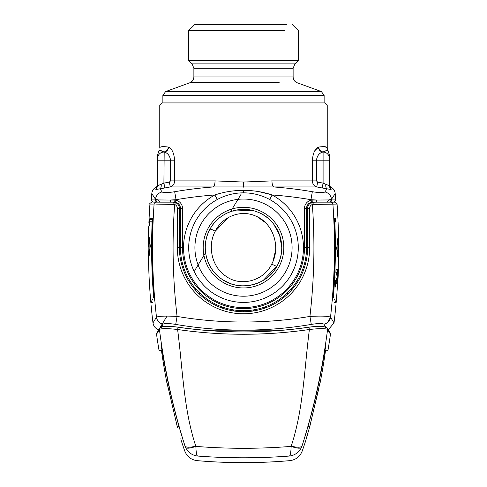 <?xml version="1.0" encoding="UTF-8"?>
<svg xmlns="http://www.w3.org/2000/svg" width="487" height="487" viewBox="0 0 487 487"><rect width="100%" height="100%" fill="white"/><g stroke="black" fill="none" stroke-linecap="round" stroke-linejoin="round"><path stroke-width="0.73" d="M233.59 309.909L233.297 310.907L233.59 309.909M254.823 310.718L255.754 309.488M253.41 309.909L253.703 310.907M232.177 310.718L231.246 309.488M155.432 199.932A2.07 2.051 -90 0 0 157.478 202.154L155.432 199.926A616.085 616.085 0 0 1 155.487 199.244C156.077 195.403 158.263 192.955 162.049 191.915C163.388 192.913 167.595 192.846 174.675 191.714L176.05 199.7A595.546 595.546 0 0 0 176.008 200.273L175.563 202.294A6.203 6.203 90 0 0 174.243 202.154L173.208 202.154L174.243 202.154L174.042 200.066L158.36 199.944L160.12 202.154M243.5 311.729L243.5 310.694A63.054 63.054 0 0 1 180.44 247.633A63.054 63.054 0 0 0 243.5 310.694A63.054 63.054 0 0 0 306.554 247.633L306.554 208.351A6.203 6.203 0 0 1 311.437 202.294A6.203 6.203 90 0 1 312.757 202.154L313.792 202.154L312.757 202.154L312.958 200.066L331.568 199.926A2.07 2.051 90 0 1 329.516 202.154L331.568 199.932M312.958 200.066L310.992 200.273L311.437 202.294A6.203 6.203 -90 0 1 312.757 202.154L312.958 200.066L316.812 200.035L310.95 199.7A396.905 396.905 0 0 0 272.136 194.958C262.986 191.902 253.441 190.362 243.5 190.356C233.559 190.368 224.014 191.902 214.864 194.958C224.014 191.902 233.559 190.368 243.5 190.356L243.549 190.356M243.5 310.694A63.054 63.054 0 0 0 306.554 247.633L304.491 247.633A60.991 60.991 0 0 1 243.5 308.624A60.991 60.991 0 0 1 182.509 247.633L180.44 247.633L180.44 208.351A6.203 6.203 0 0 0 175.563 202.294A6.203 6.203 -90 0 0 174.243 202.154L170.767 202.154L170.188 200.035L176.05 199.7A396.905 396.905 0 0 1 214.864 194.958A59.956 59.956 0 0 0 214.755 195.019A59.956 59.956 0 0 0 190.886 276.379A59.956 59.956 0 0 0 303.456 247.573A59.956 59.956 0 0 0 272.136 194.958L269.67 199.5M175.563 202.294L174.243 202.154L175.563 202.294A6.203 6.203 0 0 1 180.44 208.351L179.411 208.351A6.203 6.203 0 0 0 175.375 202.543L174.65 204.479L155.743 204.083M327.848 322.242L330.509 317.195C328.335 316.081 321.475 315.832 309.927 316.422A595.546 595.546 0 0 0 312.35 204.479L311.625 202.543A6.203 6.203 0 0 0 307.589 208.351L306.554 208.351A6.203 6.203 0 0 1 311.437 202.294L316.233 202.154L316.812 200.035M311.437 202.294L312.757 202.154M153.332 202.154L151.268 199.926L158.36 199.944L155.487 199.244C156.077 195.403 158.263 192.955 162.049 191.915L160.016 188.798L155.864 189.534L157.703 185.711L163.906 183.13L164.85 187.964A410.474 410.474 0 0 1 170.249 186.947C172.97 186.083 174.431 184.068 174.632 180.89L174.632 160.186C173.938 152.948 171.935 148.614 168.624 147.19L168.624 147.19C168.198 149.972 166.718 151.597 164.186 152.066L163.906 152.066A6.203 6.094 180 0 0 157.703 158.153L157.703 185.711M170.767 202.154L170.188 200.035M258.713 191.61L271.46 194.733M333.668 202.154L335.732 199.926L331.568 199.926L331.513 199.244C330.923 195.403 328.737 192.955 324.951 191.915C323.612 192.913 319.405 192.846 312.325 191.714L310.95 199.7A595.546 595.546 0 0 1 310.992 200.273A8.267 8.267 0 0 0 304.491 208.351L306.554 208.351M326.88 202.154L328.64 199.944L331.513 199.244C330.923 195.403 328.737 192.955 324.951 191.915L326.984 188.798L331.136 189.534L329.985 187.714M312.325 191.714A405.007 405.007 0 0 0 273.615 186.947L213.385 186.947C214.42 186.064 214.974 184.043 215.041 180.89L243.5 182.047L271.959 180.89C272.026 184.043 272.58 186.064 273.615 186.947L316.751 186.947A410.474 410.474 0 0 1 322.151 187.964L323.094 183.13L329.297 185.711L329.297 154.598L329.297 160.186L323.094 160.186L323.094 183.13A415.399 415.399 0 0 0 317.634 182.101L316.751 186.947C314.03 186.083 312.569 184.068 312.368 180.89L271.959 180.89M182.509 247.633L182.509 208.351A8.267 8.267 0 0 0 176.008 200.273L174.042 200.066M217.33 199.5L214.864 194.958M247.189 182.01L251.042 181.882M260.533 181.347L265.409 181.073M174.632 160.186L170.547 160.186C169.817 155.663 167.692 152.955 164.186 152.066L163.906 183.13A415.399 415.399 0 0 1 169.366 182.101L170.249 186.947L213.385 186.947A405.007 405.007 0 0 0 174.675 191.714M156.942 187.83L157.703 185.206L155.785 189.096L155.864 189.534L157.015 187.714M157.404 186.856L156.333 186.905L157.63 186.04L157.703 185.206M151.268 199.926A620.237 620.237 0 0 1 151.792 193.583L155.487 199.244L151.792 193.583C152.151 190.569 153.661 188.341 156.333 186.905M156.144 188.445L156.875 187.848M162.116 146.642L163.108 146.386M159.766 104.979L161.836 102.915L325.164 102.915L327.234 104.979L159.766 104.979L159.766 148.127C159.742 146.617 162.603 146.264 168.356 147.08C167.93 149.868 166.451 151.494 163.906 151.956C160.521 150.507 158.835 150.191 158.847 151.007L159.054 150.891M335.732 199.926A620.237 620.237 0 0 0 335.208 193.583C334.849 190.569 333.339 188.341 330.667 186.905L329.37 186.04M329.596 186.856L330.667 186.905M164.85 187.964L160.016 188.798C161.027 188.134 161.416 186.521 161.185 183.976M327.234 104.979L327.234 148.127C327.258 146.617 324.397 146.27 318.644 147.08L318.376 147.19C315.065 148.614 313.062 152.942 312.368 160.186L312.368 180.89L316.453 180.89L316.453 160.186L312.368 160.186M327.234 148.127L328.153 151.007L327.234 148.127L325.158 146.745M314.827 150.72L318.376 147.19C318.802 149.972 320.282 151.597 322.814 152.066C319.308 152.955 317.183 155.663 316.453 160.186L323.094 160.186L323.094 152.066A6.203 6.094 0 0 1 329.297 158.153M322.151 187.964L326.984 188.798C325.973 188.134 325.584 186.521 325.815 183.976M161.234 150.733L162.086 150.994M158.847 151.007L157.703 154.598L157.703 158.732M329.297 160.491L329.297 170.736M331.215 189.096L329.297 185.206C329.559 187.02 329.869 187.945 330.241 187.982L330.058 187.83M331.136 189.534L329.297 185.711M329.297 154.598L328.153 151.007C328.165 150.191 326.479 150.507 323.094 151.956L323.094 151.956C320.549 151.494 319.064 149.868 318.644 147.08M326.765 150.623L325.773 150.733M324.872 151.013L324.056 151.384M269.768 199.554A54.788 54.788 0 0 1 291.579 273.901A54.788 54.788 0 0 1 217.232 295.712A54.788 54.788 0 0 1 195.421 221.366A54.788 54.788 0 0 1 269.768 199.554M266.791 204.997A48.584 48.584 0 0 1 286.137 270.93A48.584 48.584 0 0 1 220.209 290.27A48.584 48.584 0 0 1 200.863 224.343A48.584 48.584 0 0 1 266.791 204.997M208.119 228.306A40.318 40.318 0 0 1 262.828 212.253A40.318 40.318 0 0 1 278.881 266.961A40.318 40.318 0 0 1 224.172 283.014A40.318 40.318 0 0 1 208.119 228.306M263.187 280.427L277.066 265.969A38.248 38.248 0 0 1 225.164 281.2A38.248 38.248 0 0 1 209.934 229.298A38.248 38.248 0 0 1 261.836 214.067A38.248 38.248 0 0 1 277.066 265.969C288.298 246.635 278.406 219.327 257.191 211.924C239.628 204.771 218.073 213.257 209.934 229.298C200.327 245.984 206.129 269.317 222.309 279.477C240.018 292.188 267.856 284.852 277.066 265.969L277 266.042M281.748 247.366L279.599 235.002L273.639 224.081M251.937 210.329L232.208 211.09M210.025 229.133L209.934 229.298C210.719 228.969 212.478 229.627 215.224 231.282C207.133 246.16 212.022 266.973 225.651 276.032C240.572 287.373 264.015 280.829 271.776 263.991C281.236 246.739 272.903 222.389 255.036 215.784C240.237 209.404 222.078 216.977 215.224 231.282C212.478 229.627 210.719 228.969 209.934 229.298M206.506 257.355L208.363 262.743M222.742 279.757L230.741 283.69M247.256 285.699L248.133 285.601M272.988 261.379L275.642 249.977M265.226 222.449L257.507 216.916M228.33 217.537L215.224 231.282M245.984 281.644L247.268 281.516M283.02 330.186L203.98 330.186M329.096 332.018L330.174 332.895L328.281 329.778L334.021 322.887L330.515 317.177A8.267 8.127 148.4 0 1 323.958 324.232C322.668 323.222 318.443 323.283 311.284 324.409L309.927 316.422A396.905 396.905 0 0 1 177.073 316.422L175.716 324.409C168.557 323.283 164.332 323.222 163.042 324.232A8.267 8.127 31.6 0 1 156.485 317.177A8.267 8.127 -148.4 0 0 159.152 322.242M151.104 305.526A620.237 620.237 0 0 0 152.979 322.887L156.485 317.177C158.665 316.081 165.525 315.832 177.073 316.422A595.546 595.546 0 0 1 174.65 204.479A4.133 4.133 0 0 1 177.341 208.351L179.411 208.351L179.411 247.633A64.089 64.089 0 0 0 243.5 311.729A64.089 64.089 0 0 0 307.589 247.633L307.589 208.351L309.659 208.351A4.133 4.133 0 0 1 312.35 204.479L337.071 204.071L335.007 202.154L334.265 202.154M149.412 222.827L149.673 219.722L152.163 219.722L152.017 221.792L152.291 218.693M154.081 300.363C150.112 307.236 150.112 307.236 154.081 300.363L154.093 299.14C151.883 272.769 151.372 246.367 152.559 219.929L152.486 218.693L149.807 218.693L149.673 219.722M334.441 219.929L334.514 218.693C339.062 218.693 339.062 218.693 334.514 218.693L334.441 219.929C335.628 246.367 335.117 272.769 332.907 299.14L332.919 300.363C336.888 307.236 336.888 307.236 332.919 300.363M156.485 317.177C152.224 279.55 151.42 241.85 154.093 204.071A2.07 2.051 -90 0 1 156.138 202.154L173.208 202.154L173.043 204.205M311.625 202.543L313.792 202.154L335.007 202.154M313.792 202.154L313.957 204.205M175.375 202.543L173.208 202.154M337.929 279.264L338.002 279.264A620.444 620.444 0 0 0 338.209 274.924L337.923 280.506M336.706 283.422L336.767 283.818L337.753 283.818A620.444 620.444 0 0 0 337.99 279.471L337.917 279.471M338.148 274.924L338.264 273.682A620.444 620.444 0 0 0 338.428 269.341L338.288 272.653M334.106 302.421L336.176 302.421A620.237 620.237 0 0 0 337.546 283.818L338.24 269.341L337.96 278.235M337.856 238.088L337.856 257.185L336.821 247.633L337.856 238.088L336.821 247.633M336.614 247.633L337.856 257.185M338.203 226.96L338.8 247.219A620.444 620.444 0 0 0 338.465 226.96M338.483 241.43L338.495 239.367L338.69 241.43L338.106 241.43L338.136 247.219L338.8 247.219M338.136 247.219L338.106 241.43M335.196 285.674C335.397 283.805 335.476 283.805 335.446 285.674C335.476 283.805 335.397 283.805 335.196 285.674C335.166 287.543 335.251 287.543 335.446 285.674C335.251 287.543 335.166 287.543 335.196 285.674C335.196 287.141 335.263 287.141 335.421 285.674C335.263 287.141 335.196 287.141 335.22 285.674C335.379 284.207 335.446 284.207 335.421 285.674C335.446 284.207 335.379 284.207 335.22 285.674C335.056 287.141 334.989 287.141 335.013 285.674C335.172 284.207 335.239 284.207 335.214 285.674M334.989 285.674C335.184 283.805 335.269 283.805 335.239 285.674C335.038 287.543 334.959 287.543 334.989 285.674M335.409 284.231L335.263 284.542M335.233 287.123L335.123 286.813M338.775 247.219L338.8 248.047L338.136 248.047L338.106 253.837L338.575 253.837A620.237 620.237 0 0 1 338.222 269.341M338.8 248.047L338.812 248.047A620.444 620.444 0 0 1 338.775 253.837M338.136 248.047L338.106 253.837M338.568 247.219L338.593 248.047M336.2 269.341L335.872 272.653L336.2 269.341L337.363 269.341L336.681 283.818L335.525 283.818L335.707 280.506L336.584 280.506L336.712 278.028L335.908 278.028L336.042 275.131L336.846 275.131L336.949 272.653L336.079 272.653M335.707 280.506L335.525 283.818M335.993 269.341L335.872 272.653M336.742 272.653L336.639 275.131M335.908 278.028L336.042 275.131M336.505 278.028L336.377 280.506M335.5 280.506L335.318 283.818M338.24 269.341L337.631 269.341L337.29 273.067L336.98 283.818M337.747 278.028L337.619 280.506L337.229 280.506L337.357 278.028L337.747 278.028M337.99 272.653L337.881 275.131L337.497 275.131L337.601 272.653L337.99 272.653M338.033 269.341L337.631 269.341M337.54 278.028L337.412 280.506M337.777 272.653L337.674 275.131M334.52 221.792L335.056 221.792C339.062 221.792 339.062 221.792 335.056 221.792C339.062 221.792 339.062 221.792 335.056 221.792L334.928 223.862C335.853 247.871 335.379 271.856 333.504 295.81L333.522 297.855C337.065 303.943 337.065 303.943 333.522 297.855L333.017 297.855M336.176 302.421L334.009 298.689M148.906 240.401L148.87 246.191L148.194 246.191L148.316 238.332L148.316 240.401L149.113 240.401L148.87 246.191M148.797 226.96L148.523 240.401M148.888 252.802L149.071 247.012L148.888 252.802L148.419 252.802A620.237 620.237 0 0 0 150.824 302.421L152.991 298.689M148.864 247.012L148.2 247.012A620.444 620.444 0 0 0 148.212 252.802M148.225 246.191L148.2 247.012M148.432 246.191L148.407 247.012M149.132 256.15L150.179 246.599L149.162 237.053L149.132 256.15L150.179 246.599M150.386 246.599L149.162 237.053M153.819 295.81L153.496 295.81L153.478 297.855C149.935 303.943 149.935 303.943 153.478 297.855L153.983 297.855M153.496 295.81C151.621 271.856 151.147 247.871 152.072 223.862L151.944 221.792L149.826 221.792L149.43 225.925L148.779 225.925L149.43 225.925L149.692 222.827M152.48 221.792L151.944 221.792M152.315 221.792L149.826 221.792M308.849 327.234C318.163 325.973 323.587 325.973 325.121 327.234A2.07 2.039 148.7 0 1 327.294 328.159L327.294 328.159A2.07 2.039 148.7 0 1 327.568 329.504C325.821 328.329 319.764 328.329 309.397 329.504A393.027 335.847 180 0 1 177.603 329.504L178.145 327.234C221.713 333.516 265.281 333.516 308.849 327.234L308.88 327.185C316.215 326.241 321 325.955 323.222 326.333L327.294 328.159L330.174 332.895L330.454 334.259L327.568 329.504C322.424 369.743 313.89 408.63 301.964 446.171C302.36 452.563 302.36 452.563 301.964 446.171C300.613 447.571 297.021 447.571 291.196 446.171C303.468 409.299 304.241 369.073 309.397 329.504L308.849 327.234M308.88 327.185C265.293 333.473 221.707 333.473 178.12 327.185C164.576 325.413 162.402 326.588 162.159 326.607L159.706 328.159L156.826 332.895L156.546 334.259L159.432 329.504C161.173 328.329 167.23 328.329 177.603 329.504C182.759 369.073 183.532 409.299 195.804 446.171C189.979 447.571 186.393 447.571 185.036 446.171C184.64 452.563 184.64 452.563 185.036 446.171C184.64 452.563 184.64 452.563 185.036 446.171C173.11 408.63 164.576 369.743 159.432 329.504L159.706 328.159L161.879 327.234C163.413 325.973 168.837 325.973 178.145 327.234M325.913 346.172L324.872 350.427C320.269 378.789 313.951 406.487 305.903 433.533L303.705 440.759C306.128 441.484 306.128 441.484 303.705 440.759C306.128 441.484 306.128 441.484 303.705 440.759M325.955 346.19C328.676 351.541 328.676 351.541 325.955 346.19C328.676 351.541 328.676 351.541 325.955 346.19L325.858 346.227M195.804 446.171L195.884 446.396C195.993 451.552 196.517 454.767 197.448 456.039C228.153 458.383 258.853 458.383 289.552 456.039C294.952 455.254 298.89 452.441 301.38 447.59L301.964 446.171M291.196 446.171L291.116 446.396C296.504 448.271 299.925 448.667 301.38 447.59M289.552 456.039C289.935 462.175 289.935 462.175 289.552 456.039L289.552 456.039C290.489 454.748 291.013 451.534 291.116 446.396C259.37 448.923 227.63 448.923 195.884 446.396C190.496 448.271 187.075 448.667 185.62 447.59L184.153 443.328M161.142 346.227L161.045 346.19C158.324 351.541 158.324 351.541 161.045 346.19L162.128 350.427C166.731 378.789 173.049 406.487 181.097 433.533L183.295 440.759C180.872 441.484 180.872 441.484 183.295 440.759M319.929 383.086L319.843 383.342A1.242 1.242 90 0 0 319.929 383.086L309.714 426.789L306.153 438.957M318.528 389.667L309.562 427.349L309.714 426.789L308.015 426.277M330.454 334.259A620.237 620.237 0 0 1 327.994 350.208L325.791 351.005L325.024 349.496M185.62 447.59C188.134 452.453 192.079 455.272 197.448 456.039L197.448 456.039C197.065 462.175 197.065 462.175 197.448 456.039M197.174 460.459L197.162 460.641C191.123 459.856 186.984 456.629 184.743 450.968A620.237 620.237 0 0 1 181.474 441.301L180.847 438.957M162.061 350.013L161.532 351.005A620.237 620.237 0 0 0 166.931 383.086L167.157 383.342A1.242 1.242 -90 0 1 167.071 383.086L177.438 427.349L177.286 426.789L178.985 426.277M161.976 349.496L161.209 351.005L161.976 349.496M324.939 350.013L325.791 351.005M306.213 438.775L306.104 439.122M319.862 383.287L309.945 425.93M167.151 383.324L177.286 426.789M180.787 438.775L180.896 439.122M294.933 63.882L192.067 63.882L188.713 60.528L298.288 60.528L294.933 63.882L293.119 68.265L193.881 68.265L193.881 76.946C193.741 79.74 192.377 81.688 189.802 82.772L165.592 91.586L321.408 91.586L324.129 95.47L162.871 95.47L162.871 102.915M284.846 30.553L188.713 30.553L188.713 60.528M286.916 24.35L194.916 24.35L188.713 30.553M262.572 307.741L265.75 307.741M221.25 307.741L224.428 307.741M198.909 293.673L200.413 293.673M286.587 293.673L288.091 293.673M195.007 289.54L196.377 289.54M290.623 289.54L291.993 289.54M304.491 247.633L304.491 208.351M182.509 208.351L180.44 208.351M335.208 193.583L331.513 199.244L335.208 193.583M243.5 187.142L243.5 182.047M243.5 190.356L243.5 192.846M215.041 180.89L170.547 180.89L170.547 160.186L157.703 160.186M169.366 182.101L170.547 180.89M316.453 180.89L317.634 182.101M271.776 263.991C274.522 265.64 276.281 266.304 277.066 265.969M161.453 326.82L163.042 324.232M325.547 326.82L323.958 324.232M175.716 324.409C198.148 328.208 220.745 330.113 243.5 330.119C266.255 330.113 288.852 328.208 311.284 324.409M154.093 204.071L149.929 204.071A620.237 620.237 0 0 0 148.894 222.827M330.515 317.177C334.776 279.55 335.573 241.85 332.907 204.071A2.07 2.051 -90 0 0 330.862 202.154M177.341 208.351L177.341 247.633A66.159 66.159 0 0 0 243.5 313.792A66.159 66.159 0 0 0 309.659 247.633L309.659 208.351M149.533 221.792L152.017 221.792M332.329 202.775L332.907 204.059M307.589 247.633L309.659 247.633M177.341 247.633L179.411 247.633M334.606 223.862L334.928 223.862M333.181 295.81L333.504 295.81M152.394 223.862L152.072 223.862M279.307 82.772L189.802 82.772M193.881 76.946L293.119 76.946C293.259 79.74 294.623 81.688 297.198 82.772L321.408 91.586M284.846 68.265L293.119 68.265L293.119 76.946M152.979 322.887C153.642 326.649 155.816 329.011 159.511 329.985M334.021 322.887A620.237 620.237 0 0 0 335.896 305.526M337.929 218.693A620.237 620.237 0 0 0 337.071 204.071M149.929 204.071C149.339 203.779 150.026 203.14 151.993 202.154M335.58 221.792A617.753 617.753 0 0 0 335.446 218.693M338.605 248.047A620.237 620.237 0 0 0 338.605 247.219M338.258 226.96A620.237 620.237 0 0 0 338.063 221.792M148.535 226.96A620.444 620.444 0 0 0 148.194 246.191M148.779 225.925A620.237 620.237 0 0 0 148.742 226.96M148.401 246.191A620.237 620.237 0 0 0 148.395 247.012M152.894 302.421L150.824 302.421M157.904 332.018L156.826 332.895L167.029 316.106M158.719 329.778L156.826 332.895L158.719 329.778M194.806 270.407L205.587 252.674M230.521 211.656L241.296 193.923M197.162 460.641C228.056 463.32 258.944 463.32 289.838 460.641C295.877 459.856 300.016 456.629 302.257 450.968A620.237 620.237 0 0 0 305.526 441.301L307.516 434.526M156.546 334.259A620.237 620.237 0 0 0 159.005 350.208L161.532 351.005M319.764 383.689L320.069 383.086A620.237 620.237 0 0 0 325.462 351.005M168.411 389.357L167.278 383.884M319.734 383.811L319.344 385.649M167.132 383.281L167.796 386.319M324.129 95.47L324.129 102.915M165.592 91.586L162.871 95.47M192.067 63.882L193.881 68.265M292.084 24.35L298.288 30.553L298.288 60.528"/></g></svg>
